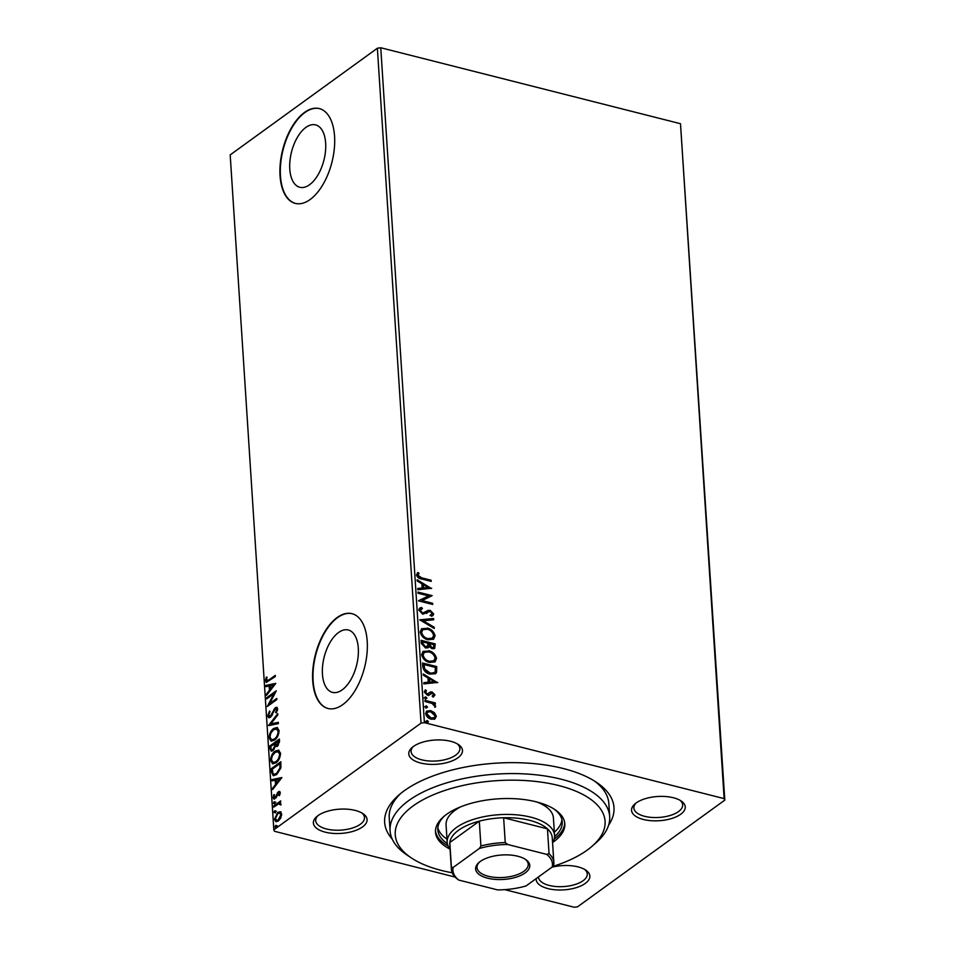 <?xml version="1.0" encoding="UTF-8"?>
<svg xmlns="http://www.w3.org/2000/svg" width="955" height="955" viewBox="0 0 955 955"><rect width="100%" height="100%" fill="white"/><g stroke="black" fill="none" stroke-linecap="round" stroke-linejoin="round"><path stroke-width="1.43" d="M392.242 839.123A114.922 51.892 -3.7 0 1 398.713 795.145A114.922 51.892 -3.7 0 1 404.132 790.836A114.922 51.892 -3.7 0 1 596.541 782.36A114.922 51.892 -3.7 0 1 608.621 825.132M400.802 793.39A110.028 49.684 176.3 0 0 389.234 817.707L390.082 830.766A110.028 49.684 -3.7 0 1 408.752 800.565A110.028 49.684 -3.7 0 1 530.407 774.29A110.028 49.684 -3.7 0 1 609.684 816.561A110.028 49.684 -3.7 0 1 596.207 842.632L592.207 846.142A105.146 47.475 176.3 0 0 554.748 784.592A105.146 47.475 176.3 0 0 413.085 805.948A105.146 47.475 176.3 0 0 411.223 857.841A105.146 47.475 176.3 0 0 452.24 872.786M457.911 757.804A26.895 12.14 -3.7 0 1 421.668 763.272A26.895 12.14 -3.7 0 1 412.083 747.526A26.895 12.14 -3.7 0 1 413.36 746.512A26.895 12.14 -3.7 0 1 458.388 744.53A26.895 12.14 -3.7 0 1 457.911 757.804M413.181 746.643A24.448 11.042 176.3 0 0 411.092 751.561A24.448 11.042 176.3 0 0 428.711 760.956A24.448 11.042 176.3 0 0 455.738 755.119A24.448 11.042 176.3 0 0 459.892 748.41A24.448 11.042 176.3 0 0 457.182 743.802M680.688 814.257A26.895 12.14 -3.7 0 1 644.446 819.724A26.895 12.14 -3.7 0 1 634.86 803.979A26.895 12.14 -3.7 0 1 636.125 802.976A26.895 12.14 -3.7 0 1 681.166 800.982A26.895 12.14 -3.7 0 1 680.688 814.257M635.958 803.095A24.448 11.042 176.3 0 0 633.869 808.014A24.448 11.042 176.3 0 0 651.489 817.408A24.448 11.042 176.3 0 0 678.516 811.571A24.448 11.042 176.3 0 0 682.67 804.862A24.448 11.042 176.3 0 0 679.96 800.254M551.823 867.259A26.895 12.14 -3.7 0 1 585.761 870.112A26.895 12.14 -3.7 0 1 585.296 883.387A26.895 12.14 -3.7 0 1 554.616 889.738A26.895 12.14 -3.7 0 1 536.185 878.6M538.465 876.941A24.448 11.042 176.3 0 0 538.477 877.144A24.448 11.042 176.3 0 0 556.085 886.538A24.448 11.042 176.3 0 0 583.123 880.701A24.448 11.042 176.3 0 0 587.277 873.992A24.448 11.042 176.3 0 0 584.567 869.384M362.518 826.935A26.895 12.14 -3.7 0 1 326.276 832.402A26.895 12.14 -3.7 0 1 316.69 816.656A26.895 12.14 -3.7 0 1 317.955 815.654A26.895 12.14 -3.7 0 1 362.995 813.66A26.895 12.14 -3.7 0 1 362.518 826.935M317.788 815.773A24.448 11.042 176.3 0 0 315.699 820.691A24.448 11.042 176.3 0 0 333.319 830.086A24.448 11.042 176.3 0 0 360.345 824.249A24.448 11.042 176.3 0 0 364.5 817.54A24.448 11.042 176.3 0 0 361.79 812.932M305.851 127.433A32.184 16.713 -75.8 0 0 289.962 160.715A32.184 16.713 -75.8 0 0 299.81 187.276A32.184 16.713 -75.8 0 0 309.563 184.733A32.184 16.713 -75.8 0 0 325.464 151.463A32.184 16.713 -75.8 0 0 315.616 124.89A32.184 16.713 -75.8 0 0 305.851 127.433M338.524 632.532A32.184 16.713 -75.8 0 0 322.623 665.802A32.184 16.713 -75.8 0 0 332.471 692.375A32.184 16.713 -75.8 0 0 342.224 689.832A32.184 16.713 -75.8 0 0 358.125 656.551A32.184 16.713 -75.8 0 0 348.277 629.99A32.184 16.713 -75.8 0 0 338.524 632.532M337.151 617.539A48.908 25.403 -75.8 0 0 312.989 668.106A48.908 25.403 -75.8 0 0 327.959 708.479A48.908 25.403 -75.8 0 0 342.785 704.623A48.908 25.403 -75.8 0 0 366.947 654.056A48.908 25.403 -75.8 0 0 351.977 613.671A48.908 25.403 -75.8 0 0 337.151 617.539M352.18 613.731A48.908 25.403 -75.8 0 0 337.557 617.634A48.908 25.403 -75.8 0 0 313.407 668.011A48.908 25.403 -75.8 0 0 328.162 708.526M304.49 112.439A48.908 25.403 -75.8 0 0 280.328 163.007A48.908 25.403 -75.8 0 0 295.286 203.391A48.908 25.403 -75.8 0 0 310.124 199.523A48.908 25.403 -75.8 0 0 334.286 148.956A48.908 25.403 -75.8 0 0 319.316 108.584A48.908 25.403 -75.8 0 0 304.49 112.439M319.519 108.631A48.908 25.403 -75.8 0 0 304.896 112.547A48.908 25.403 -75.8 0 0 280.746 162.923A48.908 25.403 -75.8 0 0 295.489 203.439M424.402 722.66L421.024 723.138L273.834 829.8L230.191 154.889L377.38 48.227L380.759 47.75L424.402 722.66L724.141 798.619L680.497 123.708L724.809 800.111L577.62 906.773L574.242 907.25L504.753 889.642M455.105 877.06L274.503 831.292L273.834 829.8M434.441 712.681L436.351 716.274L434.847 718.996L431.242 719.199C428.306 718.482 426.431 716.608 425.632 713.552L426.658 711.093L430.693 710.604L434.441 712.681L433.892 713.075L435.814 716.668L436.351 716.274M424.951 700.313L435.313 702.94L435.385 704.11L433.868 703.728L435.707 706.199L435.408 706.998L432.078 703.453L425.035 701.483L424.951 700.313M426.479 690.787L425.5 692.124L427.255 693.975L430.538 691.909L432.114 691.945L434.967 694.858L433.642 696.744L432.711 695.837L433.701 694.607L432.233 693.127L428.962 695.18L427.386 695.168L424.235 691.933L425.476 689.88L426.479 690.787L425.811 691.253M432.711 695.837L433.701 694.607M431.314 693.163L428.413 695.574M425.023 690.131L425.894 691.145M425.942 691.181L424.951 692.518L426.718 694.369L430.538 691.909L432.114 691.945M422.767 666.53L422.54 662.997L436.721 666.59L436.59 672.392L435.564 673.681L430.06 674.123C425.978 673.263 423.554 670.732 422.767 666.53M421.071 640.327L435.253 643.921L434.692 648.445L432.102 648.696L428.998 646.511L428.174 647.705L425.524 647.991L421.274 643.372L421.071 640.327M419.746 619.819L433.606 618.518L433.689 619.795L423.172 620.774L434.167 627.208L434.25 628.486L419.746 619.819M418.027 593.246L417.956 592.076L432.138 595.657L422.05 600.6L432.627 603.285L432.699 604.455L418.529 600.862L428.58 595.92L418.027 593.246M421.704 577.835L431.135 580.222L431.206 581.404L421.632 578.969C419.09 578.79 417.383 577.441 416.487 574.934L417.944 572.463L419.066 573.334L417.944 575.28L421.704 577.835L421.155 578.229L431.135 580.222M380.759 47.75L680.497 123.708M431.648 588.244L417.801 589.724L417.717 588.447L422.158 588.029L421.883 583.756L417.24 581.034L417.156 579.757L431.338 588.459M428.532 611.785L422.802 614.244L418.756 610.054L419.603 608.156L421.632 607.416L422.42 608.55L420.212 610.341L422.755 613.086L428.067 610.412L430.18 610.352L433.666 613.91L432.925 615.581L431.457 616.25L430.526 615.115L432.209 613.528L430.323 611.534L428.282 611.964M425.202 612.489L426.252 611.678M427.183 610.925L430.18 610.352M431.421 614.757L432.209 613.528M427.983 612.179L426.503 613.444M427.195 628.044C431.23 628.987 433.857 631.542 435.086 635.732L433.606 639.158L428.019 639.778C423.972 638.835 421.358 636.257 420.188 632.055L421.632 628.7L426.646 628.438C430.681 629.381 433.319 631.935 434.537 636.125L435.086 635.732M428.652 650.713C432.699 651.644 435.325 654.211 436.542 658.401L435.074 661.827L429.487 662.448C425.441 661.493 422.826 658.914 421.644 654.712L423.101 651.37L428.115 651.107C432.149 652.038 434.776 654.605 436.005 658.795L436.542 658.401M437.736 682.419L423.889 683.899L423.805 682.622L428.258 682.204L427.971 677.931L423.328 675.209L423.244 673.932L437.426 682.634M424.056 697.926L425.715 696.852L426.957 698.129L425.846 698.809L424.593 697.532L425.715 696.852L424.593 697.532M425.166 697.246L426.957 698.129L425.846 698.809M424.629 706.915L426.3 705.841L427.542 707.118L426.419 707.798L425.178 706.521L426.3 705.841L425.178 706.521M425.751 706.234L427.542 707.118L426.419 707.798M425.584 721.562L427.243 720.5L428.485 721.777L427.374 722.446L426.121 721.168L427.243 720.5L426.121 721.168M426.694 720.894L428.485 721.777L427.374 722.446M280.316 811.774L281.677 814.09L280.734 818.089L278.323 821.014L275.923 821.694L274.455 819.33L277.774 812.418L280.161 811.726M280.495 803L279.743 802.809L281.021 804.014L280.842 805.077L278.55 803.871L273.799 807.118L273.727 805.948L280.698 800.899L280.185 802.869M279.361 804.074L278.55 803.871M280.293 792.686L279.445 795.658L278.8 795.408L279.445 793.378L278.43 792.925L276.293 797.544L273.942 799.108L273.058 797.7L273.846 794.608L274.539 794.811L273.906 796.948L275.124 797.568L278.323 791.779L279.517 791.409L280.293 792.686M280.221 793.569L278.43 792.925M273.906 796.948L275.935 797.771L276.58 797.019L275.768 796.804M271.542 772.165L271.316 768.632L280.854 761.72L280.889 767.904L276.568 774.636L273.249 775.675L271.542 772.165L272.354 772.38L272.115 768.835L271.316 768.632M269.847 745.962L279.385 739.051L279.529 741.211L277.392 746.428L275.267 746.476L272.987 750.642L271.256 751.155L270.038 749.007L269.847 745.962L270.659 746.165L279.433 739.803M268.522 725.454L277.738 713.648L277.821 714.925L270.826 723.878L278.299 722.338L278.382 723.615L268.952 725.561M266.803 698.881L266.72 697.699L276.258 690.787L269.644 703.572L276.759 698.415L276.831 699.585L267.293 706.497L273.894 693.736L266.803 698.881M266.35 680.115L268.916 679.96L275.267 675.352L275.338 676.534L266.266 682.419L265.371 680.831L266.29 677.155L267.066 677.214L266.35 680.115L267.698 681.166M421.024 723.138L377.38 48.227M275.78 683.362L266.576 695.359L266.493 694.082L269.441 690.298L269.167 686.024L266.015 686.669L265.932 685.392L275.78 683.362M267.651 715.964L269.513 711.021L270.062 711.63L268.618 715.164L270.372 716.131L275.279 707.667L276.759 707.225L277.678 708.777L276.258 712.884L275.613 712.394L276.699 709.47L275.398 708.801L270.432 717.312L268.797 717.766L267.651 715.964L268.462 716.166L268.761 714.113M271.184 716.334L269.358 716.417L271.184 716.334L272.091 715.271L271.292 715.068M277.404 710.592L277.511 709.672L275.398 708.801M273.667 728.474L277.117 727.471L279.099 730.599C278.765 735.052 277.225 738.239 274.467 740.161L271.148 741.152L269.071 737.952C269.417 733.547 270.945 730.384 273.667 728.474L277.487 727.603M275.124 751.131L278.574 750.141L280.555 753.256C280.233 757.721 278.693 760.908 275.935 762.83L272.617 763.821L270.54 760.622C270.874 756.205 272.414 753.053 275.124 751.131L278.944 750.272M281.868 777.537L272.664 789.534L272.581 788.257L275.541 784.473L275.255 780.199L272.103 780.844L272.02 779.567L281.868 777.537M275.088 803.907L274.228 803.501L274.968 801.949L274.157 801.746L275.016 802.152L274.288 803.704L273.428 803.298L274.157 801.746L275.016 802.152M274.288 803.704L273.428 803.298L274.228 803.501M275.673 812.896L274.813 812.49L275.541 810.938L274.742 810.735L275.589 811.141L274.861 812.693L274.001 812.287L274.742 810.735L275.589 811.141M274.861 812.693L274.001 812.287L274.813 812.49M276.616 827.543L275.768 827.149L276.496 825.598L275.685 825.383L276.544 825.788L275.816 827.34L274.956 826.946L275.685 825.383L276.544 825.788M275.816 827.34L274.956 826.946L275.768 827.149M724.809 800.111L724.141 798.619M609.684 816.561L608.836 803.501A110.028 49.684 176.3 0 0 594.237 780.88M267.161 680.318L269.728 680.163L275.315 676.116M266.708 682.431L265.371 680.831M266.182 681.034L266.648 678.492M267.018 677.346L266.29 677.155M267.305 694.416L266.493 694.082M267.305 694.285L270.253 690.513L269.441 690.298M270.253 690.513L269.978 686.227L269.167 686.024M266.791 686.514L265.932 685.392M266.743 685.606L275.637 683.768M270.396 689.092L271.196 689.295L274.3 685.332L270.181 685.809L270.396 689.092L273.488 685.129M267.555 698.32L266.72 697.699M267.531 697.914L275.816 691.909M276.807 699.167L270.456 703.775L269.644 703.572M268.522 705.602L274.706 693.939L273.894 693.736M272.091 715.271L272.521 714.471M274.467 709.911L273.87 709.314M274.682 709.517L276.091 707.87L275.279 707.667M276.091 707.87L277.117 707.416M276.687 712.144L275.613 712.394M277.511 709.672L276.21 709.016M269.226 717.814L268.462 716.166M269.489 725.442L277.81 714.794M278.323 722.708L270.826 723.878M271.554 741.223L269.071 737.952M269.883 738.155L270.408 734.502M271.232 732.604L274.467 728.677M271.674 739.803L275.207 739.194C277.392 737.666 278.633 735.123 278.932 731.566L277.272 729.023L273.739 729.644C271.566 731.16 270.337 733.679 270.05 737.2L271.674 739.803L274.395 738.991C276.58 737.463 277.821 734.92 278.12 731.351L276.461 728.82M275.207 739.194L274.395 738.991M278.932 731.566L278.12 731.351M271.674 751.191L270.038 749.007M270.85 749.221L270.659 746.165M275.303 746.607L275.255 744.064L274.443 743.861L270.898 746.428L270.981 747.765C271.089 749.639 271.733 750.212 272.903 749.472L274.491 746.392L274.443 743.861M273.715 749.675L271.805 749.771L274.479 748.875M278.108 745.473L276.21 745.592L278.108 745.473L279.29 741.14L275.422 743.145L277.296 745.27L278.478 740.937M279.373 742.357L278.562 742.142M275.243 746.583L274.491 746.392M273.023 763.881L270.54 760.622M271.351 760.825L271.877 757.172M272.688 755.262L275.935 751.346M273.142 762.472L276.663 761.851C278.848 760.335 280.09 757.793 280.388 754.223L278.741 751.692L275.207 752.301C273.035 753.817 271.805 756.348 271.507 759.87L273.142 762.472L275.864 761.648C278.048 760.12 279.29 757.578 279.588 754.02L277.929 751.478M276.663 761.851L275.864 761.648M280.388 754.223L279.588 754.02M272.115 768.835L280.901 762.472M273.679 775.747L272.354 772.38M273.954 774.302L277.296 773.669L280.758 768.142L280.758 763.797L279.946 763.594L272.366 769.097L272.891 773.311L273.954 774.302L276.496 773.466L279.946 767.939L279.946 763.594M280.758 768.142L279.946 767.939M277.296 773.669L276.496 773.466M273.393 788.591L272.581 788.257M273.393 788.46L276.341 784.688L275.541 784.473M276.341 784.688L276.067 780.402L275.255 780.199M272.891 780.689L272.02 779.567M272.832 779.781L281.725 777.943M276.484 783.267L277.296 783.47L280.388 779.507L276.27 779.984L276.484 783.267L279.576 779.304M279.481 795.587L278.8 795.408M280.245 793.581L279.242 793.128M274.36 799.12L273.058 797.7M273.87 797.903L273.918 796.983M274.718 797.15L275.935 797.771M277.201 795.24L276.413 795.038M277.678 793.927L278.084 793.139L277.272 792.925M278.084 793.139L279.123 791.982L278.323 791.779M279.123 791.982L279.887 791.611M274.968 801.949L275.828 802.355M274.562 806.569L273.727 805.948M274.539 806.151L280.746 801.651M275.541 810.938L276.401 811.344M276.353 821.754L274.455 819.33M275.267 819.533L275.315 818.28M276.52 814.961L278.585 812.633L277.774 812.418M278.585 812.633L281.128 811.977M279.051 820.059L278.239 819.856L280.818 814.711L279.696 813.039L277.845 813.6L275.315 818.698L277.165 820.596L280.484 818.53M281.63 815.307L279.696 813.039M281.63 814.913L280.818 814.711M276.353 820.393L278.239 819.856M276.496 825.598L277.356 825.991M430.586 580.628L430.633 581.249M417.407 572.869L419.066 573.334M418.517 573.728L418.099 574.564M417.55 574.958L417.395 575.674L417.944 575.28M417.395 575.674L421.155 578.229M417.741 588.793L422.158 588.029M417.204 580.509L430.884 588.507M423.375 584.627L423.041 588.304L428.234 587.468L423.375 584.627L423.59 587.898L428.234 587.468M417.992 592.613L432.138 595.657M432.627 603.285L422.05 600.6M432.078 603.679L432.126 604.312M418.517 600.731L428.58 595.92M419.352 608.359L421.632 607.416M421.095 607.81L421.716 608.717M420.558 609.362L420.212 610.341M419.663 610.734L422.206 613.48L422.755 613.086M422.206 613.48L424.115 613.05M423.566 613.444L425.703 612.071M429.643 610.746L433.128 614.304L433.666 613.91M433.128 614.304L432.615 615.772M429.989 615.509L431.672 613.922M419.985 620.141L433.606 618.518M433.069 618.924L433.128 619.855M434.167 627.208L433.63 627.602L422.635 621.18L423.172 620.774M434.537 636.125L433.331 639.349M421.382 628.903L426.646 628.438M422.552 629.942L421.083 632.771C422.026 636.173 424.139 638.25 427.398 639.002L432.09 638.334M427.947 638.609L432.364 638.155L433.63 635.421C432.639 632.031 430.526 629.966 427.279 629.214L422.802 629.727L421.632 632.377C422.576 635.779 424.677 637.856 427.947 638.609L427.398 639.002M421.107 640.877L435.253 643.921M434.704 644.315L434.394 648.612M427.876 647.884L428.998 646.511M424.903 647.215L427.864 645.616L427.876 643.204L422.611 641.867L422.146 643.61L424.903 647.215L427.327 646.022M427.864 645.616L426.957 646.762M431.457 647.92L433.522 647.395L433.868 644.732L429.332 643.575L428.819 644.565L431.457 647.92L433.188 647.55M428.819 644.565L429.368 644.171L432.006 647.514M429.332 643.575L429.368 644.171M422.146 643.61L422.695 643.216L425.452 646.822M422.611 641.867L422.695 643.216M436.005 658.795L434.788 662.018M422.85 651.573L428.115 651.107M424.02 652.599L422.552 655.44C423.495 658.843 425.596 660.92 428.867 661.672L433.558 660.991M429.416 661.278L433.821 660.824L435.098 658.079C434.107 654.7 431.982 652.635 428.735 651.883L424.271 652.396L423.101 655.046C424.044 658.449 426.145 660.526 429.416 661.278L428.867 661.672M422.576 663.534L436.721 666.59M436.172 666.984L436.59 672.392M436.041 672.786L435.277 673.872M429.44 673.347L434.346 672.607L435.205 671.437L435.337 667.39L424.068 664.537L424.175 669.419L429.44 673.347L434.048 672.798M424.175 669.419L424.712 669.025L429.989 672.953M424.068 664.537L424.712 669.025M423.829 682.968L428.258 682.204M423.292 674.684L436.984 682.682M429.464 678.802L429.129 682.467L434.334 681.643L429.464 678.802L429.678 682.073L434.334 681.643M431.565 692.339L434.43 695.252L434.967 694.858M434.43 695.252L433.093 697.15M432.161 696.231L433.164 695.001M430.765 693.569L429.774 694.464L430.765 693.569M427.685 694.345L428.664 693.366L427.685 694.345M426.419 698.523L425.297 699.203M424.987 700.851L435.313 702.94M434.764 703.334L434.812 703.966M435.707 706.199L435.158 706.593L433.319 704.122L433.868 703.728M435.158 706.593L434.859 707.392M426.992 707.512L425.882 708.192M435.814 716.668L434.31 719.39M426.408 711.308L430.693 710.604M430.144 710.998L433.892 713.075M427.434 712.311L426.36 714.268L430.61 718.423L434.012 717.85M431.159 718.029L434.31 717.659L435.086 715.952L430.753 711.773L427.697 712.084L426.909 713.874L431.159 718.029L430.61 718.423M427.947 722.171L426.825 722.84M552.503 866.543A105.146 47.475 176.3 0 0 587.253 850.081A105.146 47.475 176.3 0 0 592.207 846.142M411.223 857.841L406.806 854.88A110.028 49.684 -3.7 0 1 390.082 830.766M450.103 849.437A53.79 24.293 -3.7 0 1 447.191 842.37A53.79 24.293 -3.7 0 1 456.311 827.615A53.79 24.293 -3.7 0 1 515.796 814.77A53.79 24.293 -3.7 0 1 554.557 835.434L553.423 818.017A53.79 24.293 176.3 0 0 536.877 801.997M460.417 806.939A53.79 24.293 176.3 0 0 455.189 810.198A53.79 24.293 176.3 0 0 446.069 824.953L447.191 842.37M554.342 832.223A62.35 28.149 176.3 0 0 561.922 819.653M553.84 808.897A62.35 28.149 -3.7 0 1 562.244 821.813A62.35 28.149 -3.7 0 1 554.569 836.628M552.873 842.298A64.797 29.259 176.3 0 0 553.84 841.618A64.797 29.259 176.3 0 0 564.823 823.831A64.797 29.259 176.3 0 0 518.135 798.941A64.797 29.259 176.3 0 0 446.498 814.412A64.797 29.259 176.3 0 0 435.504 832.199A64.797 29.259 176.3 0 0 449.733 848.959M554.187 839.075A64.797 29.259 176.3 0 0 564.715 822.756M435.48 831.113A64.797 29.259 176.3 0 0 448.026 845.939M447.334 843.563A62.35 28.149 -3.7 0 1 437.808 829.859A62.35 28.149 -3.7 0 1 444.481 815.964M437.856 827.675A62.35 28.149 176.3 0 0 446.988 839.159M525.178 872.906A27.146 12.26 -3.7 0 1 488.614 878.421A27.146 12.26 -3.7 0 1 478.944 862.532A27.146 12.26 -3.7 0 1 480.222 861.505A27.146 12.26 -3.7 0 1 525.656 859.512A27.146 12.26 -3.7 0 1 525.178 872.906M479.577 861.995A25.678 11.591 176.3 0 0 476.999 867.558A25.678 11.591 176.3 0 0 495.49 877.418A25.678 11.591 176.3 0 0 523.877 871.282A25.678 11.591 176.3 0 0 528.234 864.239A25.678 11.591 176.3 0 0 524.964 859.058M554.557 835.434A53.79 24.293 -3.7 0 1 552.575 842.811M546.678 854.355L549.053 853.675A51.343 23.183 -3.7 0 1 553.852 862.592L552.253 837.762A51.343 23.183 176.3 0 0 547.454 828.856A51.343 23.183 176.3 0 0 503.631 817.755A51.343 23.183 176.3 0 0 479.303 821.157A51.343 23.183 176.3 0 0 458.484 830.301A51.343 23.183 176.3 0 0 449.817 842.525A51.343 23.183 176.3 0 0 449.769 844.399L451.381 869.217A51.343 23.183 -3.7 0 1 451.417 867.343L453.159 867.45A49.875 22.526 176.3 0 0 458.734 880.056L497.615 889.905A49.875 22.526 176.3 0 0 526.074 885.93L552.241 866.961A49.875 22.526 176.3 0 0 546.678 854.355L507.785 844.507A49.875 22.526 176.3 0 0 479.326 848.482L453.159 867.45M479.326 848.482L480.902 845.975L479.303 821.157L449.817 842.525L451.417 867.343M549.053 853.675L547.454 828.856L503.631 817.755L505.243 842.573L507.785 844.507M553.852 862.592A51.343 23.183 -3.7 0 1 553.816 864.454L552.241 866.961M458.734 880.056L456.18 878.123A51.343 23.183 -3.7 0 1 451.381 869.217M480.902 845.975A51.343 23.183 -3.7 0 1 505.243 842.573M269.728 680.163L268.916 679.96M273.476 712.215L272.676 712.024M275.291 744.649L274.479 744.446M280.806 764.573L279.994 764.37M276.174 708.574L276.986 708.777M279.027 792.757L279.839 792.96M274.431 797.771L275.243 797.974M279.588 803.704L280.4 803.907"/></g></svg>
